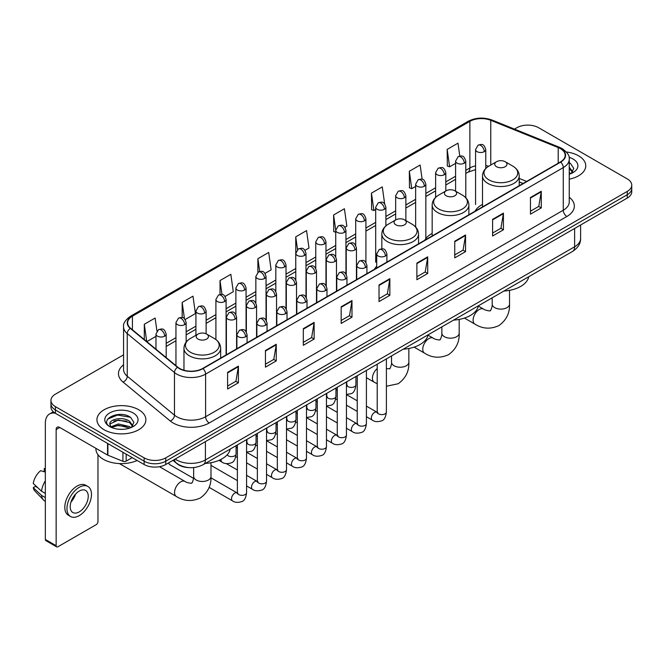<?xml version="1.0" encoding="UTF-8"?>
<svg xmlns="http://www.w3.org/2000/svg" width="665" height="665" viewBox="0 0 665 665"><rect width="100%" height="100%" fill="white"/><g stroke="black" fill="none" stroke-linecap="round" stroke-linejoin="round"><path stroke-width="1" d="M376.706 266.241A27.024 15.603 0 0 0 374.378 269.333M432.167 233.448A27.024 15.603 0 0 0 424.719 240.273M482.499 204.388A27.024 15.603 0 0 0 475.051 211.212M523.023 183.515L519.215 181.977M188.677 467.595A15.295 8.828 180 0 1 177.214 463.854L172.967 460.355M123.565 354.819L55.428 394.154A15.295 8.828 0 0 0 50.947 400.397L50.947 407.063A15.295 8.828 0 0 0 55.428 413.306L144.122 464.511A15.295 8.828 0 0 0 165.76 464.511L627.27 198.062A15.295 8.828 0 0 0 631.75 191.819L631.75 188.486A15.295 8.828 0 0 1 627.27 194.729A15.295 8.828 0 0 0 631.75 188.486L631.75 185.161A15.295 8.828 0 0 0 627.27 178.91L538.575 127.705A15.295 8.828 0 0 0 516.938 127.705L514.494 129.11M50.947 400.397A15.295 8.828 0 0 0 55.428 406.648L144.122 457.852A15.295 8.828 0 0 0 165.76 457.852L165.76 461.186L627.27 194.729L165.76 461.186A15.295 8.828 0 0 1 144.122 461.186A15.295 8.828 0 0 0 165.76 461.186L165.76 464.511M55.428 406.648L55.428 409.973L144.122 461.186L55.428 409.973A15.295 8.828 0 0 1 50.947 403.73A15.295 8.828 0 0 0 55.428 409.973L55.428 413.306M578.592 155.81A24.472 14.131 0 0 0 566.372 151.977A24.472 14.131 0 0 1 578.592 155.81A24.472 14.131 0 0 1 585.765 165.801A24.472 14.131 0 0 0 578.592 155.81M138.719 409.765A24.472 14.131 0 0 0 112.044 406.706A24.472 14.131 0 0 0 96.932 419.756A24.472 14.131 0 0 0 104.106 429.748A24.472 14.131 0 0 0 130.781 432.815A24.472 14.131 0 0 0 145.884 419.756A24.472 14.131 0 0 0 138.719 409.765A24.472 14.131 0 0 0 112.044 406.706A24.472 14.131 0 0 0 96.932 419.756A24.472 14.131 0 0 0 104.106 429.748A24.472 14.131 0 0 0 130.781 432.815A24.472 14.131 0 0 0 145.884 419.756A24.472 14.131 0 0 0 138.719 409.765M560.387 148.628A16.317 9.418 180 0 1 565.167 155.286A16.317 9.418 180 0 1 560.387 161.944L202.717 368.443A16.317 9.418 180 0 1 177.813 367.188L130.589 328.252A16.317 9.418 180 0 1 127.638 322.849A16.317 9.418 180 0 1 132.418 316.191L469.872 121.363A16.317 9.418 180 0 1 490.77 120.307L558.209 147.572A16.317 9.418 180 0 1 560.387 148.628M560.678 148.453A16.725 9.659 0 0 0 558.442 147.372L491.003 120.116A16.725 9.659 0 0 0 469.59 121.196L132.136 316.025A16.725 9.659 0 0 0 130.257 328.385L177.48 367.321A16.725 9.659 0 0 0 203.008 368.61L560.678 162.11A16.725 9.659 0 0 0 560.678 148.453M227.596 372.358L227.596 389.017L238.411 382.766L238.411 366.116L227.596 372.358M227.596 386.057L235.925 381.245L238.369 366.664A4.081 2.352 -120 0 0 238.411 366.116M235.851 381.294L238.411 382.766M265.451 350.505L265.451 367.155L276.266 360.912L276.266 344.254L265.451 350.505M265.451 364.204L273.781 359.391L276.224 344.811A4.081 2.352 -120 0 0 276.266 344.254M273.714 359.433L276.266 360.912M303.315 328.643L303.315 345.301L314.129 339.05L314.129 322.4L303.315 328.643M303.315 342.342L311.644 337.537L314.088 322.949A4.081 2.352 -120 0 0 314.129 322.4M311.569 337.579L314.129 339.05M341.17 306.789L341.17 323.439L351.985 317.197L351.985 300.547L341.17 306.789M341.17 320.488L349.499 315.675L351.943 301.095A4.081 2.352 -120 0 0 351.985 300.547M349.424 315.717L351.985 317.197M530.462 197.505L530.462 214.155L541.277 207.912L541.277 191.254L530.462 197.505M530.462 211.204L538.791 206.391L541.235 191.811A4.081 2.352 -120 0 0 541.277 191.254M538.717 206.433L541.277 207.912M492.599 219.359L492.599 236.009L503.422 229.766L503.422 213.116L492.599 219.359M492.599 233.058L500.936 228.245L503.372 213.665A4.081 2.352 -120 0 0 503.422 213.116M500.861 228.286L503.422 229.766M454.744 241.212L454.744 257.87L465.558 251.628L465.558 234.969L454.744 241.212M454.744 254.911L463.073 250.107L465.517 235.526A4.081 2.352 -120 0 0 465.558 234.969M462.998 250.148L465.558 251.628M416.889 263.074L416.889 279.724L427.703 273.481L427.703 256.831L416.889 263.074M416.889 276.773L425.218 271.96L427.662 257.38A4.081 2.352 -120 0 0 427.703 256.831M425.143 272.002L427.703 273.481M379.025 284.928L379.025 301.586L389.848 295.335L389.848 278.685L379.025 284.928M379.025 298.627L387.363 293.822L389.798 279.242A4.081 2.352 -120 0 0 389.848 278.685M387.288 293.863L389.848 295.335M569.248 179.159A24.472 14.131 0 0 0 585.765 165.801A24.472 14.131 0 0 1 569.248 179.159M165.76 457.852L627.27 191.404A15.295 8.828 0 0 0 631.75 185.161M225.094 296.44L233.282 291.711L230.838 274.312L220.024 280.555L220.024 294.479M185.144 319.508L195.427 313.572L192.983 296.174L182.168 302.417L182.168 317.571M156.957 331.07L155.12 318.028L144.305 324.271L144.305 339.557M344.944 227.247L346.856 226.142L344.412 208.744L333.597 214.986L333.772 231.536M384.661 203.897L382.275 186.882L371.452 193.133L371.627 209.683M422.125 179.251L420.13 165.028L409.316 171.271L409.49 187.829M459.798 156.076L457.986 143.166L447.171 149.417L447.346 165.967M265.044 273.382L271.137 269.857L268.702 252.459L257.879 258.702L257.879 272.342M304.994 250.314L309.001 248.003L306.557 230.597L295.742 236.848L295.8 253.465M295.8 279.865L295.742 253.332M295.742 236.848L297.521 249.533M335.742 232.276L333.597 231.478M333.597 214.986L335.742 230.298A5.096 2.943 0 0 0 337.238 232.368A5.096 2.943 0 0 0 344.453 232.368A5.096 2.943 0 0 0 345.941 230.29C343.872 223.748 341.86 225.053 338.294 225.867A5.096 2.943 60 0 1 340.846 226.125A5.096 2.943 -120 0 1 344.453 232.368M371.452 193.133L373.896 210.531L375.692 209.492M373.896 210.531L371.452 209.616M409.316 171.271L411.76 188.669L415.642 186.424M411.76 188.669L409.316 187.763M447.171 149.417L449.615 166.815L455.592 163.366M449.615 166.815L447.171 165.901M257.879 258.702L259.674 271.478M220.024 280.555L221.977 294.479M182.168 302.417L184.454 318.751M146.815 341.635L155.976 336.349M144.305 324.271L146.732 341.561M569.248 172.468L570.786 173.673M569.248 173.789L569.681 174.08M569.248 167.181L572.748 171.878M569.248 168.503L572.482 172.227M569.248 174.222A16.625 9.601 0 0 0 573.039 172.584A16.625 9.601 0 0 0 573.039 159.01A16.625 9.601 0 0 0 569.057 157.314M571.177 173.515L573.779 168.403L570.487 163.432M569.248 162.817L570.262 163.282M496.531 166.716A6.118 3.533 0 0 0 505.184 166.716A6.118 3.533 0 0 0 505.184 161.72L512.782 166.1A16.866 9.734 0 0 1 512.782 179.874A16.866 9.734 0 0 1 488.933 179.874A16.866 9.734 0 0 1 488.933 166.1C484.785 168.569 482.64 171.844 482.499 175.934A18.354 10.598 0 0 0 487.877 183.424A18.354 10.598 0 0 0 507.885 185.726A18.354 10.598 0 0 0 519.215 175.934C519.082 171.844 516.938 168.569 512.782 166.1L505.184 161.72A6.118 3.533 0 0 0 496.531 161.72A6.118 3.533 0 0 0 496.531 166.716M503.904 291.054A28.046 16.193 0 0 0 528.742 276.715M446.198 195.776A6.118 3.533 0 0 0 454.852 195.776A6.118 3.533 0 0 0 454.852 190.78L462.449 195.161A16.866 9.734 0 0 1 462.449 208.935A16.866 9.734 0 0 1 438.601 208.935A16.866 9.734 0 0 1 438.601 195.161C434.453 197.63 432.308 200.905 432.167 204.995A18.354 10.598 0 0 0 437.545 212.484A18.354 10.598 0 0 0 457.553 214.787A18.354 10.598 0 0 0 468.883 204.995C468.75 200.905 466.606 197.63 462.449 195.161L454.852 190.78A6.118 3.533 0 0 0 446.198 190.78A6.118 3.533 0 0 0 446.198 195.776M453.572 320.114A28.046 16.193 0 0 0 478.401 305.775M395.866 224.837A6.118 3.533 0 0 0 404.519 224.837A6.118 3.533 0 0 0 404.519 219.841L412.117 224.221A16.866 9.734 0 0 1 412.117 237.995A16.866 9.734 0 0 1 388.269 237.995A16.866 9.734 0 0 1 388.269 224.221C384.112 226.69 381.968 229.965 381.835 234.055A18.354 10.598 0 0 0 387.213 241.545A18.354 10.598 0 0 0 407.213 243.839A18.354 10.598 0 0 0 418.551 234.055C418.41 229.965 416.265 226.69 412.117 224.221L404.519 219.841A6.118 3.533 0 0 0 395.866 219.841A6.118 3.533 0 0 0 395.866 224.837M403.239 349.175A28.046 16.193 0 0 0 428.069 334.836M197.995 339.075A6.118 3.533 0 0 0 206.649 339.075A6.118 3.533 0 0 0 206.649 334.079L214.246 338.46A16.866 9.734 0 0 1 214.246 352.234A16.866 9.734 0 0 1 190.398 352.234A16.866 9.734 0 0 1 190.398 338.46C186.242 340.929 184.097 344.204 183.964 348.294A18.354 10.598 0 0 0 189.342 355.783A18.354 10.598 0 0 0 209.342 358.086A18.354 10.598 0 0 0 220.672 348.294C220.539 344.204 218.394 340.929 214.246 338.46L206.649 334.079A6.118 3.533 0 0 0 197.995 334.079A6.118 3.533 0 0 0 197.995 339.075M205.36 463.414A28.046 16.193 0 0 0 230.198 449.075M193.557 478.368L169.775 464.636A4.588 2.652 -60 0 1 169.201 464.07A4.588 2.652 -60 0 1 168.827 462.74M126.184 454.153L126.184 461.136L132.227 457.645M55.253 413.206A20.399 11.779 -120 0 0 49.559 413.963A20.399 11.779 -120 0 0 45.336 423.297L45.336 539.456L56.151 545.699L56.151 429.54A5.096 2.943 60 0 1 57.207 427.204A5.096 2.943 60 0 1 59.759 427.462L107.555 455.06L107.555 443.397M56.151 545.699A2.552 1.471 120 0 0 56.675 546.871L45.86 540.62A2.552 1.471 -60 0 1 45.336 539.456M56.675 546.871A2.552 1.471 120 0 0 57.955 546.738L96.176 524.677A2.552 1.471 120 0 0 97.971 521.551L97.971 454.694M126.184 461.136A2.552 1.471 180 0 1 122.925 461.294L107.896 455.217A2.552 1.471 180 0 1 107.555 455.06M79.226 511.892A12.751 7.357 120 0 0 87.556 500.662A12.751 7.357 120 0 0 85.602 490.446A12.751 7.357 120 0 0 79.226 491.078A12.751 7.357 120 0 0 70.897 502.308A12.751 7.357 120 0 0 72.851 512.524A12.751 7.357 120 0 0 79.226 511.892M70.989 502.017A12.751 7.357 120 0 0 75.561 494.087M45.336 468.916L44.256 468.592L44.256 471.152L45.336 471.776M87.896 486.472L85.735 485.226A17.34 10.008 120 0 0 77.065 486.082A17.34 10.008 120 0 0 65.735 501.36A17.34 10.008 120 0 0 68.395 515.25L70.556 516.497A17.34 10.008 120 0 0 79.226 515.641A17.34 10.008 120 0 0 90.548 500.363A17.34 10.008 120 0 0 87.896 486.472A17.34 10.008 120 0 0 79.226 487.329A17.34 10.008 120 0 0 67.897 502.607A17.34 10.008 120 0 0 70.556 516.497M45.336 480.837A16.825 9.717 120 0 0 41.504 491.202L33.25 483.48A13.258 7.656 120 0 1 40.648 470.67L45.336 472.092M45.336 493.413L41.504 491.202M37.714 487.661L35.469 486.364L33.25 487.644L41.504 495.367L45.336 497.578M41.504 495.367A16.825 9.717 120 0 0 43.582 500.072A16.825 9.717 120 0 0 44.854 501.069L45.336 501.352M45.336 468.285A13.258 7.656 120 0 0 44.256 468.592M33.25 487.644A13.258 7.656 120 0 0 34.821 490.945L43.582 500.072M95.918 448.335L95.918 448.9A25.494 14.721 0 0 0 103.383 459.307A25.494 14.721 0 0 0 137.148 460.488M118.644 429.224L122.493 429.332M111.005 426.78L118.428 423.954L129.559 426.556L130.905 427.637M111.687 427.495L118.428 425.276L129.8 428.044M111.122 427.296L109.933 424.503A11.521 6.65 0 0 0 111.795 427.587M132.867 425.841L129.559 421.269C122.643 416.107 108.412 419.291 109.933 424.503L109.891 423.996M109.958 424.669L110.282 423.813L118.428 419.989L129.559 422.591L132.609 426.182M131.304 427.47L133.906 422.358L130.614 417.396C118.952 409.017 98.221 420.056 110.191 426.83L110.781 427.196M133.166 412.973A16.625 9.601 0 0 0 109.658 412.973A16.625 9.601 0 0 0 109.658 426.548A16.625 9.601 0 0 0 133.166 426.548A16.625 9.601 0 0 0 133.166 412.973M107.763 419.066L117.522 415.06L130.39 417.246M113.856 421.012L117.522 420.347L126.707 421.136M113.856 426.298L117.522 425.633L126.707 426.423M175.203 459.058A20.399 11.779 0 0 0 176.574 459.931A20.399 11.779 0 0 0 205.419 459.931L574.626 246.773A20.399 11.779 0 0 0 580.603 238.444C580.753 243.506 578.06 247.837 572.515 251.445L203.307 464.602A10.199 5.885 60 0 0 205.419 459.931L205.419 441.618M574.626 228.452L574.626 246.773A10.199 5.885 60 0 1 572.515 251.445M174.38 459.54A10.199 6.825 129.5 0 0 176.159 462.857L173.058 460.296M627.27 198.062L627.27 191.404M144.122 464.511L144.122 457.852M569.248 197.247A25.494 14.721 180 0 1 566.879 216.482L209.209 422.982A5.096 2.943 60 0 1 205.601 416.739L563.272 210.24A20.399 11.779 0 0 0 569.248 201.911L569.248 159.284A20.399 11.779 180 0 1 563.272 167.605A5.096 2.943 -120 0 0 560.678 162.11M209.209 422.982A25.494 14.721 180 0 1 173.149 422.982A25.494 14.721 180 0 1 170.29 421.02L123.075 382.084A25.494 14.721 180 0 1 123.565 364.811M176.757 416.739A20.399 11.779 0 0 0 205.601 416.739L205.601 374.104A20.399 11.779 180 0 1 174.471 372.533L127.248 333.597A20.399 11.779 180 0 1 123.565 326.848L123.565 369.482A20.399 11.779 0 0 0 127.248 376.232L174.471 415.168A20.399 11.779 0 0 0 176.757 416.739M569.248 159.284C569.922 156.092 567.586 152.543 562.216 148.619L559.531 147.322A5.096 2.386 112 0 0 558.442 147.372M559.531 147.322L492.1 120.057C483.655 117.065 475.633 117.506 468.044 121.363A5.096 2.943 60 0 1 469.59 121.196M132.136 316.025A5.096 2.943 -120 0 0 130.589 316.183C125.303 319.99 122.959 323.547 123.565 326.848M130.257 328.385A5.096 3.408 129.5 0 0 127.248 333.597L127.248 376.232A5.096 3.408 -50.5 0 1 123.075 382.084M492.1 120.057A5.096 2.386 112 0 0 491.003 120.116M177.48 367.321A5.096 3.408 129.5 0 0 174.471 372.533L174.471 415.168A5.096 3.408 -50.5 0 1 170.29 421.02M203.008 368.61A5.096 2.943 60 0 1 205.601 374.104L563.272 167.605L563.272 210.24A5.096 2.943 60 0 0 566.879 216.482M132.418 316.191L132.418 329.757M558.209 147.572L558.209 163.208M490.77 120.307L490.77 165.045M526.63 181.437L519.215 178.436M488.717 166.233A16.317 9.418 0 0 0 485.766 165.577M475.566 165.859A16.317 9.418 0 0 0 469.872 167.987L465.791 170.348M469.872 121.363L469.872 167.987A9.177 5.295 60 0 1 467.977 172.193L465.791 173.449M455.592 176.233L445.816 181.878M435.617 187.771L425.841 193.415M415.642 199.3L405.866 204.945M395.667 210.83L385.891 216.474M375.692 222.368L365.916 228.012M355.717 233.897L345.941 239.541M335.742 245.427L325.966 251.071M315.767 256.964L305.991 262.609M295.8 268.494L286.017 274.138M275.825 280.023L266.042 285.667M255.85 291.561L246.067 297.205M235.876 303.09L226.092 308.735M215.901 314.62L206.117 320.264M195.926 326.158L186.142 331.802M175.951 337.687L166.175 343.331M379.025 285.46L389.798 279.242M416.889 263.598L427.662 257.38M454.744 241.744L465.517 235.526M492.599 219.882L503.372 213.665M530.462 198.029L541.235 191.811M341.17 307.313L351.943 301.095M303.315 329.175L314.088 322.949M265.451 351.029L276.224 344.811M227.596 372.89L238.369 366.664M509.531 290.356L509.531 304.104A8.67 5.004 180 0 1 506.988 307.646A8.67 5.004 180 0 1 494.727 307.646A8.67 5.004 180 0 1 492.191 304.104C492.715 305.551 490.462 311.835 490.188 310.605C491.119 311.461 484.552 310.264 483.563 309.084L478.343 306.075M509.531 304.104C509.897 313.074 506.339 320.247 498.858 325.617C490.471 329.416 482.482 328.909 474.893 324.104A8.67 5.004 -60 0 1 473.563 317.155A8.67 5.004 -60 0 1 479.224 309.516A8.67 5.004 -60 0 1 483.563 309.084M459.191 319.416L459.191 333.165A8.67 5.004 180 0 1 456.656 336.706A8.67 5.004 180 0 1 444.395 336.706A8.67 5.004 180 0 1 441.859 333.165C442.383 334.611 440.13 340.896 439.856 339.665C440.787 340.522 434.22 339.325 433.223 338.144L428.011 335.135M459.191 333.165C459.565 342.134 456.007 349.308 448.526 354.678C440.139 358.468 432.142 357.969 424.561 353.157A8.67 5.004 -60 0 1 423.231 346.216A8.67 5.004 -60 0 1 428.892 338.576A8.67 5.004 -60 0 1 433.223 338.144M408.859 348.477L408.859 362.226A8.67 5.004 180 0 1 406.323 365.758A8.67 5.004 180 0 1 394.062 365.758A8.67 5.004 180 0 1 391.527 362.226C392.051 363.672 389.798 369.956 389.524 368.718L386.39 368.718M377.213 383.763L374.229 382.217A8.67 5.004 -60 0 1 372.674 376.141A8.67 5.004 -60 0 1 377.213 368.585M210.988 462.715L210.988 476.464A8.67 5.004 180 0 1 208.453 480.005A8.67 5.004 180 0 1 196.192 480.005A8.67 5.004 180 0 1 193.648 476.464C194.18 477.911 191.927 484.195 191.653 482.965C192.576 483.821 186.009 482.624 185.02 481.443L159.484 466.705M210.988 476.464C211.362 485.433 207.804 492.607 200.315 497.977C191.927 501.776 183.939 501.269 176.35 496.464A8.67 5.004 -60 0 1 175.02 489.515A8.67 5.004 -60 0 1 180.689 481.876A8.67 5.004 -60 0 1 185.02 481.443M385.409 256.017A5.096 2.943 0 0 0 386.905 253.93C384.836 247.397 382.824 248.693 379.258 249.516A5.096 2.943 60 0 1 381.801 249.774A5.096 2.943 -120 0 1 385.409 256.017A5.096 2.943 0 0 1 378.202 256.017A5.096 2.943 0 0 1 376.706 253.93L379.258 249.516M366.415 416.714L372.3 420.114A4.588 2.652 -60 0 1 371.594 416.431A4.588 2.652 -60 0 1 374.594 412.391A4.588 2.652 -60 0 1 374.794 412.283A4.588 2.652 -60 0 1 376.889 412.167L366.415 406.124M377.479 412.624L377.063 412.965L377.213 411.976A4.588 2.652 -0 0 0 378.56 413.846A4.588 2.652 -0 0 0 384.836 413.963A4.588 2.652 -0 0 0 386.39 411.976C385.767 417.304 384.112 420.28 381.444 420.903C377.604 422.067 374.561 421.81 372.3 420.114M365.434 267.546A5.096 2.943 0 0 0 366.93 265.468C364.861 258.926 362.849 260.231 359.283 261.054A5.096 2.943 60 0 1 361.827 261.303A5.096 2.943 -120 0 1 365.434 267.546A5.096 2.943 0 0 1 358.227 267.546A5.096 2.943 0 0 1 356.731 265.468L359.283 261.054M346.44 428.252L352.325 431.643A4.588 2.652 -60 0 1 351.619 427.969A4.588 2.652 -60 0 1 354.62 423.921A4.588 2.652 -60 0 1 354.819 423.813A4.588 2.652 -60 0 1 356.914 423.696L346.44 417.653M357.504 424.162L357.097 424.494L357.238 423.505A4.588 2.652 -0 0 0 358.585 425.384A4.588 2.652 -0 0 0 364.861 425.492A4.588 2.652 -0 0 0 366.415 423.505C365.792 428.834 364.137 431.809 361.469 432.433C357.629 433.605 354.586 433.339 352.325 431.643M345.459 279.084A5.096 2.943 0 0 0 346.955 276.997C344.886 270.456 342.874 271.761 339.308 272.584A5.096 2.943 60 0 1 341.852 272.833A5.096 2.943 -120 0 1 345.459 279.084A5.096 2.943 0 0 1 338.252 279.084A5.096 2.943 0 0 1 336.756 276.997L339.308 272.584M326.465 439.781L332.35 443.181A4.588 2.652 -60 0 1 331.644 439.499A4.588 2.652 -60 0 1 334.645 435.459A4.588 2.652 -60 0 1 334.844 435.342A4.588 2.652 -60 0 1 336.939 435.226L326.465 429.183M337.529 435.691L337.122 436.032L337.263 435.043A4.588 2.652 -0 0 0 338.61 436.913A4.588 2.652 -0 0 0 344.886 437.03A4.588 2.652 -0 0 0 346.44 435.043C345.817 440.371 344.162 443.347 341.494 443.971C337.654 445.134 334.611 444.868 332.35 443.181M325.484 290.613A5.096 2.943 0 0 0 326.981 288.535C324.911 281.993 322.899 283.29 319.333 284.113A5.096 2.943 60 0 1 321.877 284.371A5.096 2.943 -120 0 1 325.484 290.613A5.096 2.943 0 0 1 318.277 290.613A5.096 2.943 0 0 1 316.781 288.535L319.333 284.113M306.49 451.319L312.375 454.71A4.588 2.652 -60 0 1 311.669 451.036A4.588 2.652 -60 0 1 314.67 446.988A4.588 2.652 -60 0 1 314.869 446.88A4.588 2.652 -60 0 1 316.964 446.764L306.49 440.72M317.554 447.221L317.147 447.562L317.288 446.572A4.588 2.652 -0 0 0 318.635 448.443A4.588 2.652 -0 0 0 324.911 448.559A4.588 2.652 -0 0 0 326.465 446.572C325.842 451.901 324.188 454.877 321.519 455.5C317.679 456.664 314.636 456.406 312.375 454.71M305.509 302.143A5.096 2.943 0 0 0 307.006 300.065C304.936 293.523 302.924 294.828 299.358 295.651A5.096 2.943 60 0 1 301.902 295.9A5.096 2.943 -120 0 1 305.509 302.143A5.096 2.943 0 0 1 298.302 302.143A5.096 2.943 0 0 1 296.806 300.065L299.358 295.651M286.515 462.848L292.401 466.24A4.588 2.652 -60 0 1 291.694 462.566A4.588 2.652 -60 0 1 294.695 458.518A4.588 2.652 -60 0 1 294.894 458.409A4.588 2.652 -60 0 1 296.989 458.293L286.515 452.25M297.579 458.759L297.172 459.091L297.313 458.102A4.588 2.652 -0 0 0 298.66 459.981A4.588 2.652 -0 0 0 304.936 460.089A4.588 2.652 -0 0 0 306.49 458.102C305.867 463.43 304.213 466.406 301.544 467.038C297.704 468.202 294.662 467.936 292.401 466.24M285.534 313.681A5.096 2.943 0 0 0 287.031 311.594C284.961 305.052 282.949 306.357 279.383 307.18A5.096 2.943 60 0 1 281.927 307.43A5.096 2.943 -120 0 1 285.534 313.681A5.096 2.943 0 0 1 278.327 313.681A5.096 2.943 0 0 1 276.831 311.594L279.383 307.18M266.54 474.378L272.426 477.778A4.588 2.652 -60 0 1 271.719 474.095A4.588 2.652 -60 0 1 274.72 470.055A4.588 2.652 -60 0 1 274.919 469.939A4.588 2.652 -60 0 1 277.014 469.823L266.54 463.779M277.604 470.288L277.197 470.629L277.338 469.64A4.588 2.652 -0 0 0 278.685 471.51A4.588 2.652 -0 0 0 284.961 471.626A4.588 2.652 -0 0 0 286.515 469.64C285.892 474.968 284.238 477.944 281.569 478.567C277.737 479.731 274.687 479.465 272.426 477.778M265.559 325.21A5.096 2.943 0 0 0 267.056 323.132C264.986 316.59 262.974 317.887 259.408 318.71A5.096 2.943 60 0 1 261.952 318.967A5.096 2.943 -120 0 1 265.559 325.21A5.096 2.943 0 0 1 258.353 325.21A5.096 2.943 0 0 1 256.856 323.132L259.408 318.71M246.574 485.916L252.451 489.307A4.588 2.652 -60 0 1 251.744 485.633A4.588 2.652 -60 0 1 254.745 481.585A4.588 2.652 -60 0 1 254.944 481.477A4.588 2.652 -60 0 1 257.039 481.36L246.574 475.317M257.629 481.817L257.222 482.158L257.363 481.169A4.588 2.652 -0 0 0 258.71 483.039A4.588 2.652 -0 0 0 264.994 483.156A4.588 2.652 -0 0 0 266.54 481.169C265.917 486.497 264.263 489.473 261.594 490.097C257.762 491.269 254.712 491.003 252.451 489.307M245.585 336.739A5.096 2.943 0 0 0 247.081 334.661C245.011 328.119 242.999 329.424 239.433 330.247A5.096 2.943 60 0 1 241.977 330.497A5.096 2.943 -120 0 1 245.585 336.739A5.096 2.943 0 0 1 238.378 336.739A5.096 2.943 0 0 1 236.881 334.661L239.433 330.247M209.109 487.354L232.476 500.836A4.588 2.652 -60 0 1 231.769 497.162A4.588 2.652 -60 0 1 234.77 493.114A4.588 2.652 -60 0 1 234.969 493.006A4.588 2.652 -60 0 1 237.064 492.89L210.963 477.819M237.654 493.355L237.247 493.696L237.388 492.699A4.588 2.652 -0 0 0 238.735 494.577A4.588 2.652 -0 0 0 245.019 494.685A4.588 2.652 -0 0 0 246.574 492.699C245.942 498.027 244.288 501.003 241.619 501.634C237.787 502.798 234.737 502.532 232.476 500.836M354.944 249.957A5.096 2.943 0 0 0 356.44 247.879C354.37 241.337 352.359 242.642 348.784 243.457A5.096 2.943 60 0 1 351.336 243.714A5.096 2.943 -120 0 1 354.944 249.957A5.096 2.943 0 0 1 347.728 249.957A5.096 2.943 0 0 1 346.241 247.879L348.784 243.457M347.014 385.417L346.598 385.758L346.748 384.769A4.588 2.652 -0 0 0 348.094 386.639A4.588 2.652 -0 0 0 354.37 386.756A4.588 2.652 -0 0 0 355.925 384.769C355.293 390.097 353.647 393.073 350.979 393.697L346.44 394.461M334.969 261.495A5.096 2.943 0 0 0 336.465 259.408C334.395 252.866 332.384 254.171 328.809 254.994A5.096 2.943 60 0 1 331.361 255.244A5.096 2.943 -120 0 1 334.969 261.495A5.096 2.943 0 0 1 327.754 261.495A5.096 2.943 0 0 1 326.266 259.408L328.809 254.994M327.039 396.955L326.623 397.288L326.773 396.298A4.588 2.652 -0 0 0 328.119 398.177A4.588 2.652 -0 0 0 334.395 398.285A4.588 2.652 -0 0 0 335.95 396.298C335.326 401.627 333.672 404.603 331.004 405.226L326.465 405.991M314.994 273.024A5.096 2.943 0 0 0 316.49 270.938C314.42 264.404 312.409 265.701 308.834 266.524A5.096 2.943 60 0 1 311.386 266.781A5.096 2.943 -120 0 1 314.994 273.024A5.096 2.943 0 0 1 307.779 273.024A5.096 2.943 0 0 1 306.291 270.938L308.834 266.524M307.064 408.485L306.648 408.825L306.798 407.836A4.588 2.652 -0 0 0 308.144 409.707A4.588 2.652 -0 0 0 314.42 409.823A4.588 2.652 -0 0 0 315.975 407.836C315.351 413.165 313.697 416.14 311.029 416.764L306.49 417.52M295.019 284.553A5.096 2.943 0 0 0 296.515 282.475C294.445 275.933 292.434 277.238 288.859 278.061A5.096 2.943 60 0 1 291.411 278.311A5.096 2.943 -120 0 1 295.019 284.553A5.096 2.943 0 0 1 287.804 284.553A5.096 2.943 0 0 1 286.316 282.475L288.859 278.061M287.089 420.014L286.673 420.355L286.823 419.366A4.588 2.652 -0 0 0 288.169 421.236A4.588 2.652 -0 0 0 294.445 421.352A4.588 2.652 -0 0 0 296 419.366C295.376 424.694 293.722 427.67 291.054 428.293L286.515 429.058M275.044 296.091A5.096 2.943 0 0 0 276.54 294.005C274.47 287.463 272.459 288.768 268.884 289.591A5.096 2.943 60 0 1 271.436 289.84A5.096 2.943 -120 0 1 275.044 296.091A5.096 2.943 0 0 1 267.829 296.091A5.096 2.943 0 0 1 266.341 294.005L268.884 289.591M267.114 431.552L266.698 431.884L266.848 430.895A4.588 2.652 -0 0 0 268.195 432.774A4.588 2.652 -0 0 0 274.47 432.882A4.588 2.652 -0 0 0 276.025 430.895C275.401 436.223 273.747 439.199 271.079 439.823L266.54 440.587M255.069 307.621A5.096 2.943 0 0 0 256.565 305.534C254.496 299.001 252.484 300.297 248.918 301.12A5.096 2.943 60 0 1 251.461 301.378A5.096 2.943 -120 0 1 255.069 307.621A5.096 2.943 0 0 1 247.854 307.621A5.096 2.943 0 0 1 246.366 305.534L248.918 301.12M247.139 443.081L246.723 443.422L246.873 442.433A4.588 2.652 -0 0 0 248.22 444.303A4.588 2.652 -0 0 0 254.496 444.42A4.588 2.652 -0 0 0 256.05 442.433C255.427 447.761 253.772 450.737 251.104 451.36L246.574 452.117M235.094 319.15A5.096 2.943 0 0 0 236.59 317.072C234.521 310.53 232.509 311.835 228.943 312.658A5.096 2.943 60 0 1 231.487 312.907A5.096 2.943 -120 0 1 235.094 319.15A5.096 2.943 0 0 1 227.879 319.15A5.096 2.943 0 0 1 226.391 317.072L228.943 312.658M227.156 454.835A4.588 2.652 -0 0 0 228.245 455.833A4.588 2.652 -0 0 0 234.521 455.949A4.588 2.652 -0 0 0 236.075 453.962C235.452 459.291 233.797 462.266 231.129 462.89C227.289 464.054 224.246 463.796 221.985 462.1A4.588 2.652 -60 0 1 221.029 459.997A4.588 2.652 -60 0 1 221.079 459.357M484.27 151.645A5.096 2.943 0 0 0 485.766 149.559C483.696 143.017 481.684 144.322 478.118 145.145A5.096 2.943 60 0 1 480.67 145.394A5.096 2.943 -120 0 1 484.27 151.645A5.096 2.943 0 0 1 477.063 151.645A5.096 2.943 0 0 1 475.566 149.559L478.118 145.145M464.295 163.174A5.096 2.943 0 0 0 465.791 161.096C463.721 154.554 461.71 155.851 458.143 156.674A5.096 2.943 60 0 1 460.695 156.932A5.096 2.943 -120 0 1 464.295 163.174A5.096 2.943 0 0 1 457.088 163.174A5.096 2.943 0 0 1 455.592 161.096L458.143 156.674M444.328 174.704A5.096 2.943 0 0 0 445.816 172.626C443.746 166.084 441.735 167.389 438.169 168.212A5.096 2.943 60 0 1 440.72 168.461A5.096 2.943 -120 0 1 444.328 174.704A5.096 2.943 0 0 1 437.113 174.704A5.096 2.943 0 0 1 435.617 172.626L438.169 168.212M424.353 186.242A5.096 2.943 0 0 0 425.841 184.155C423.771 177.613 421.76 178.918 418.194 179.741A5.096 2.943 60 0 1 420.746 179.991A5.096 2.943 -120 0 1 424.353 186.242A5.096 2.943 0 0 1 417.138 186.242A5.096 2.943 0 0 1 415.642 184.155L418.194 179.741M404.378 197.771A5.096 2.943 0 0 0 405.866 195.693C403.796 189.151 401.785 190.448 398.219 191.271A5.096 2.943 60 0 1 400.771 191.528A5.096 2.943 -120 0 1 404.378 197.771A5.096 2.943 0 0 1 397.163 197.771A5.096 2.943 0 0 1 395.667 195.693L398.219 191.271M384.403 209.3A5.096 2.943 0 0 0 385.891 207.222C383.821 200.68 381.81 201.985 378.244 202.808A5.096 2.943 60 0 1 380.796 203.058A5.096 2.943 -120 0 1 384.403 209.3A5.096 2.943 0 0 1 377.188 209.3A5.096 2.943 0 0 1 375.692 207.222L378.244 202.808M364.428 220.838A5.096 2.943 0 0 0 365.916 218.752C363.846 212.21 361.835 213.515 358.269 214.338A5.096 2.943 60 0 1 360.821 214.587A5.096 2.943 -120 0 1 364.428 220.838A5.096 2.943 0 0 1 357.213 220.838A5.096 2.943 0 0 1 355.717 218.752L358.269 214.338M324.478 243.897A5.096 2.943 0 0 0 325.966 241.819C323.897 235.277 321.885 236.582 318.319 237.405A5.096 2.943 60 0 1 320.871 237.654A5.096 2.943 -120 0 1 324.478 243.897A5.096 2.943 0 0 1 317.263 243.897A5.096 2.943 0 0 1 315.767 241.819L318.319 237.405M304.504 255.435A5.096 2.943 0 0 0 305.991 253.348C303.922 246.815 301.91 248.112 298.344 248.934A5.096 2.943 60 0 1 300.896 249.184A5.096 2.943 -120 0 1 304.504 255.435A5.096 2.943 0 0 1 297.288 255.435A5.096 2.943 0 0 1 295.8 253.348L298.344 248.934M284.529 266.964A5.096 2.943 0 0 0 286.017 264.886C283.947 258.344 281.935 259.649 278.369 260.464A5.096 2.943 60 0 1 280.921 260.722A5.096 2.943 -120 0 1 284.529 266.964A5.096 2.943 0 0 1 277.313 266.964A5.096 2.943 0 0 1 275.825 264.886L278.369 260.464M264.554 278.494A5.096 2.943 0 0 0 266.042 276.416C263.972 269.874 261.96 271.179 258.394 272.002A5.096 2.943 60 0 1 260.946 272.251A5.096 2.943 -120 0 1 264.554 278.494A5.096 2.943 0 0 1 257.338 278.494A5.096 2.943 0 0 1 255.85 276.416L258.394 272.002M244.579 290.031A5.096 2.943 0 0 0 246.067 287.945C243.997 281.411 241.994 282.708 238.419 283.531A5.096 2.943 60 0 1 240.971 283.789A5.096 2.943 -120 0 1 244.579 290.031A5.096 2.943 0 0 1 237.363 290.031A5.096 2.943 0 0 1 235.876 287.945L238.419 283.531M224.604 301.561A5.096 2.943 0 0 0 226.092 299.483C224.03 292.941 222.019 294.246 218.444 295.06A5.096 2.943 60 0 1 220.996 295.318A5.096 2.943 -120 0 1 224.604 301.561A5.096 2.943 0 0 1 217.388 301.561A5.096 2.943 0 0 1 215.901 299.483L218.444 295.06M204.629 313.09A5.096 2.943 0 0 0 206.117 311.012C204.055 304.47 202.044 305.775 198.469 306.598A5.096 2.943 60 0 1 201.021 306.848A5.096 2.943 -120 0 1 204.629 313.09A5.096 2.943 0 0 1 197.414 313.09A5.096 2.943 0 0 1 195.926 311.012L198.469 306.598M184.654 324.628A5.096 2.943 0 0 0 186.142 322.542C184.08 316.008 182.069 317.305 178.494 318.128A5.096 2.943 60 0 1 181.046 318.385A5.096 2.943 -120 0 1 184.654 324.628A5.096 2.943 0 0 1 177.439 324.628A5.096 2.943 0 0 1 175.951 322.542L178.494 318.128M164.679 336.158A5.096 2.943 0 0 0 166.175 334.079C164.105 327.537 162.094 328.843 158.519 329.665A5.096 2.943 60 0 1 161.071 329.915A5.096 2.943 -120 0 1 164.679 336.158A5.096 2.943 0 0 1 157.464 336.158A5.096 2.943 0 0 1 155.976 334.079L158.519 329.665M56.151 429.54L59.759 427.462M107.896 443.597L107.896 455.217M122.925 461.294L122.925 452.275M203.307 464.602C195.103 468.725 186.898 468.725 178.686 464.602L176.159 462.857M580.603 238.444L580.603 225.003M468.044 121.363L130.589 316.183M475.566 169.608L467.977 172.193M455.592 179.342L445.816 184.986M435.617 190.872L425.841 196.516M415.642 202.401L405.866 208.045M395.667 213.939L385.891 219.583M375.692 225.468L365.916 231.112M355.717 236.998L345.941 242.642M335.742 248.535L325.966 254.18M315.767 260.065L305.991 265.709M295.8 271.594L286.017 277.247M275.825 283.132L266.042 288.776M255.85 294.662L246.067 300.306M235.876 306.199L226.092 311.843M215.901 317.729L206.117 323.373M195.926 329.258L186.142 334.902M175.951 340.796L166.175 346.44M523.139 183.449L519.215 181.869M474.893 324.104L464.453 318.078M519.215 185.718L519.215 175.934M482.499 206.915L482.499 175.934M496.531 161.72L488.933 166.1M492.191 297.82L492.191 304.104M424.561 353.157L414.12 347.13M468.883 214.778L468.883 204.995M432.167 235.975L432.167 204.995M446.198 190.78L438.601 195.161M441.859 326.881L441.859 333.165M408.859 362.226C409.233 371.195 405.675 378.368 398.194 383.738L386.39 386.257M374.229 382.217L366.415 377.712M418.551 243.839L418.551 234.055M381.835 248.835L381.835 234.055M395.866 219.841L388.269 224.221M391.527 355.941L391.527 362.226M176.35 496.464L119.392 463.571M220.672 358.078L220.672 348.294M183.964 370.23L183.964 348.294M197.995 334.079L190.398 338.46M193.648 467.57L193.648 476.464M377.82 412.533L376.889 412.167M386.39 358.901L386.39 411.976M386.905 262.11L386.905 253.93M357.238 411.419L346.44 405.185M337.263 399.889L335.675 398.967M377.213 364.196L377.213 411.976M376.706 267.995L376.706 253.93M357.238 400.82L346.44 394.586M357.845 424.062L356.914 423.696M366.415 370.43L366.415 423.505M366.93 273.639L366.93 265.468M337.263 422.948L326.465 416.714M317.288 411.419L315.7 410.505M357.238 375.733L357.238 423.505M356.731 279.524L356.731 265.468M337.263 412.35L326.465 406.124M337.87 435.6L336.939 435.226M346.44 381.968L346.44 435.043M346.955 285.169L346.955 276.997M317.288 434.486L306.49 428.252M297.313 422.948L295.726 422.034M337.263 387.263L337.263 435.043M336.756 291.062L336.756 276.997M317.288 423.888L306.49 417.653M317.895 447.129L316.964 446.764M326.465 393.497L326.465 446.572M326.981 296.706L326.981 288.535M297.313 446.015L286.515 439.781M277.338 434.486L275.751 433.563M317.288 398.792L317.288 446.572M316.781 302.592L316.781 288.535M297.313 435.417L286.515 429.183M297.92 458.659L296.989 458.293M306.49 405.027L306.49 458.102M307.006 308.236L307.006 300.065M277.338 457.545L266.54 451.319M257.363 446.015L255.776 445.101M297.313 410.33L297.313 458.102M296.806 314.121L296.806 300.065M277.338 446.946L266.54 440.72M277.945 470.197L277.014 469.823M286.515 416.564L286.515 469.64M287.031 319.765L287.031 311.594M257.363 469.083L246.574 462.848M237.388 457.545L235.801 456.631M277.338 421.859L277.338 469.64M276.831 325.659L276.831 311.594M257.363 458.484L246.574 452.25M257.97 481.726L257.039 481.36M266.54 428.094L266.54 481.169M267.056 331.303L267.056 323.132M237.388 480.612L210.988 465.367M257.363 433.397L257.363 481.169M256.856 337.188L256.856 323.132M237.388 470.014L226.316 463.621M237.995 493.255L237.064 492.89M246.574 439.623L246.574 492.699M247.081 342.832L247.081 334.661M237.388 444.927L237.388 492.699M236.881 348.718L236.881 334.661M168.494 462.94L169.201 464.07M347.354 385.326L346.423 384.96M355.925 376.49L355.925 384.769M356.44 279.699L356.44 247.879M346.748 381.793L346.748 384.769M337.263 390.272L335.95 389.507M346.241 274.396L346.241 247.879M327.38 396.855L326.449 396.49M335.95 388.019L335.95 396.298M336.465 291.228L336.465 259.408M326.773 393.323L326.773 396.298M317.288 401.801L315.975 401.045M326.266 285.925L326.266 259.408M307.405 408.393L306.474 408.019M315.975 399.557L315.975 407.836M316.49 302.758L316.49 270.938M306.798 404.852L306.798 407.836M297.313 413.331L296 412.574M306.291 297.463L306.291 270.938M287.43 419.923L286.499 419.557M296 411.086L296 419.366M296.515 314.296L296.515 282.475M286.823 416.39L286.823 419.366M277.338 424.869L276.025 424.104M286.316 308.992L286.316 282.475M267.455 431.452L266.524 431.086M276.025 422.616L276.025 430.895M276.54 325.825L276.54 294.005M266.848 427.919L266.848 430.895M257.363 436.398L256.05 435.642M266.341 320.522L266.341 294.005M247.48 442.99L246.549 442.616M256.05 434.154L256.05 442.433M256.565 337.354L256.565 305.534M246.873 439.449L246.873 442.433M237.388 447.927L236.075 447.171M246.366 332.059L246.366 305.534M236.075 445.683L236.075 453.962M236.59 348.892L236.59 317.072M221.985 462.1L218.96 460.355M226.391 354.778L226.391 317.072M485.766 168.503L485.766 149.559M475.566 204.521L475.566 149.559M465.791 197.746L465.791 161.096M455.592 191.204L455.592 161.096M445.816 190.996L445.816 172.626M435.617 197.38L435.617 172.626M425.841 238.544L425.841 184.155M415.642 226.998L415.642 184.155M405.866 220.614L405.866 195.693M395.667 219.949L395.667 195.693M385.891 225.892L385.891 207.222M375.692 262.176L375.692 207.222M365.916 262.417L365.916 218.752M355.717 245.269L355.717 218.752M345.941 273.955L345.941 230.29M335.742 256.806L335.742 230.29L338.294 225.867M325.966 285.485L325.966 241.819M315.767 268.336L315.767 241.819M305.991 297.014L305.991 253.348M286.017 308.552L286.017 264.886M275.825 291.403L275.825 264.886M266.042 320.081L266.042 276.416M255.85 302.932L255.85 276.416M246.067 331.611L246.067 287.945M235.876 314.462L235.876 287.945M226.092 354.437L226.092 299.483M215.901 339.557L215.901 299.483M206.117 333.805L206.117 311.012M195.926 335.276L195.926 311.012M186.142 342.101L186.142 322.542M175.951 365.65L175.951 322.542M166.175 357.587L166.175 334.079M155.976 349.183L155.976 334.079M49.559 413.963L53.325 411.785"/></g></svg>
